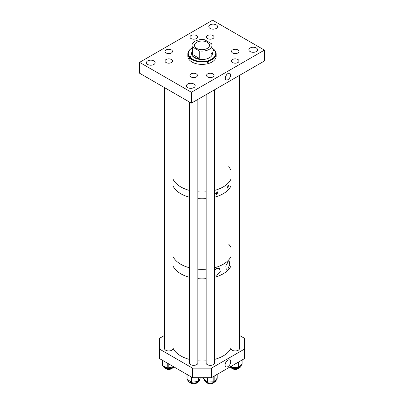 <?xml version="1.0" encoding="UTF-8"?>
<svg xmlns="http://www.w3.org/2000/svg" width="404" height="404" viewBox="0 0 404 404"><rect width="100%" height="100%" fill="white"/><g stroke="black" fill="none" stroke-linecap="round" stroke-linejoin="round"><path stroke-width="0.61" d="M227.906 73.568A3.747 2.161 120 0 0 225.477 76.811A3.747 2.161 120 0 0 225.967 79.83A3.747 2.161 120 0 0 227.906 79.689A3.747 2.161 120 0 0 230.371 76.326A3.747 2.161 120 0 0 229.709 73.346A3.747 2.161 120 0 0 227.906 73.568M237.9 59.494A3.742 2.161 0 0 0 233.82 59.029A3.742 2.161 0 0 0 231.507 61.024A3.742 2.161 0 0 0 232.608 62.554A3.742 2.161 0 0 0 236.683 63.019A3.742 2.161 0 0 0 238.996 61.024A3.742 2.161 0 0 0 237.9 59.494M237.9 49.914A3.742 2.161 0 0 0 233.82 49.445A3.742 2.161 0 0 0 231.507 51.439A3.742 2.161 0 0 0 232.608 52.969A3.742 2.161 0 0 0 236.683 53.439A3.742 2.161 0 0 0 238.996 51.439A3.742 2.161 0 0 0 237.9 49.914M212.948 35.507A3.742 2.161 0 0 0 208.868 35.037A3.742 2.161 0 0 0 206.555 37.037A3.742 2.161 0 0 0 207.651 38.562A3.742 2.161 0 0 0 211.731 39.031A3.742 2.161 0 0 0 214.044 37.037A3.742 2.161 0 0 0 212.948 35.507M196.349 35.507A3.742 2.161 0 0 0 192.269 35.037A3.742 2.161 0 0 0 189.956 37.037A3.742 2.161 0 0 0 191.052 38.562A3.742 2.161 0 0 0 195.132 39.031A3.742 2.161 0 0 0 197.445 37.037A3.742 2.161 0 0 0 196.349 35.507M171.392 49.914A3.742 2.161 0 0 0 167.317 49.445A3.742 2.161 0 0 0 165.004 51.439A3.742 2.161 0 0 0 166.1 52.969A3.742 2.161 0 0 0 170.18 53.439A3.742 2.161 0 0 0 172.493 51.439A3.742 2.161 0 0 0 171.392 49.914M171.392 59.494A3.742 2.161 0 0 0 167.317 59.029A3.742 2.161 0 0 0 165.004 61.024A3.742 2.161 0 0 0 166.1 62.554A3.742 2.161 0 0 0 170.18 63.019A3.742 2.161 0 0 0 172.493 61.024A3.742 2.161 0 0 0 171.392 59.494M196.349 73.902A3.742 2.161 0 0 0 192.269 73.432A3.742 2.161 0 0 0 189.956 75.432A3.742 2.161 0 0 0 191.052 76.962A3.742 2.161 0 0 0 195.132 77.427A3.742 2.161 0 0 0 197.445 75.432A3.742 2.161 0 0 0 196.349 73.902M212.948 73.902A3.742 2.161 0 0 0 208.868 73.432A3.742 2.161 0 0 0 206.555 75.432A3.742 2.161 0 0 0 207.651 76.962A3.742 2.161 0 0 0 211.731 77.427A3.742 2.161 0 0 0 214.044 75.432A3.742 2.161 0 0 0 212.948 73.902M153.863 60.908A4.368 2.525 0 0 0 149.101 60.363A4.368 2.525 0 0 0 146.405 62.691A4.368 2.525 0 0 0 147.687 64.473A4.368 2.525 0 0 0 152.449 65.024A4.368 2.525 0 0 0 155.146 62.691A4.368 2.525 0 0 0 153.863 60.908M193.905 84.022A4.368 2.525 0 0 0 189.143 83.477A4.368 2.525 0 0 0 186.441 85.81A4.368 2.525 0 0 0 187.724 87.592A4.368 2.525 0 0 0 192.486 88.138A4.368 2.525 0 0 0 195.183 85.81A4.368 2.525 0 0 0 193.905 84.022M256.313 47.99A4.368 2.525 0 0 0 251.551 47.445A4.368 2.525 0 0 0 248.854 49.773A4.368 2.525 0 0 0 250.137 51.56A4.368 2.525 0 0 0 254.899 52.106A4.368 2.525 0 0 0 257.595 49.773A4.368 2.525 0 0 0 256.313 47.99M216.276 24.876A4.368 2.525 0 0 0 211.514 24.326A4.368 2.525 0 0 0 208.817 26.659A4.368 2.525 0 0 0 210.095 28.442A4.368 2.525 0 0 0 214.857 28.992A4.368 2.525 0 0 0 217.559 26.659A4.368 2.525 0 0 0 216.276 24.876M191.4 103.146L264.413 60.994L264.413 50.116L191.4 92.263L139.587 62.352L139.587 73.23L191.4 103.146L191.4 92.263M264.413 50.116L212.6 20.2L139.587 62.352M226.457 74.907A3.485 2.01 -60 0 1 225.69 76.235M189.673 57.762A0.833 0.48 0 0 0 189.633 57.772L188.9 57.974A14.155 8.171 0 0 0 189.244 58.413A14.155 8.171 0 0 0 189.622 58.843L189.622 57.817A14.155 8.171 0 0 0 207.368 61.413L207.368 62.433A14.155 8.171 0 0 0 208.873 62.019L208.873 60.994A14.155 8.171 0 0 0 216.155 53.853A14.155 8.171 0 0 0 215.1 50.752L214.367 50.616A0.833 0.48 180 0 1 213.256 50.389A0.833 0.48 180 0 1 213.176 50.182A0.833 0.48 180 0 1 213.645 49.748L214.004 49.652A13.741 7.934 0 0 0 211.994 48.066A14.155 8.171 0 0 0 211.994 48.061L212.009 48.071A14.155 8.171 0 0 1 214.378 49.884L214.004 49.652M192.006 51.768A10.438 6.025 0 0 0 191.562 53.515A10.438 6.025 0 0 0 192.592 56.126A10.438 6.025 0 0 0 204.318 59.388A10.438 6.025 0 0 0 212.438 53.515A10.438 6.025 0 0 0 211.994 51.768M192.006 52.106A10.438 6.025 0 0 0 191.567 53.681M187.845 53.853A14.155 8.171 0 0 0 188.9 56.949L189.274 56.51A13.741 7.934 0 0 1 192.006 48.066L192.006 48.061A14.155 8.171 0 0 0 191.991 48.071A14.155 8.171 0 0 0 187.845 53.853L187.845 56.232A14.155 8.171 0 0 0 189.244 59.772A14.155 8.171 0 0 0 205.146 64.201A14.155 8.171 0 0 0 216.155 56.232L216.155 53.853M189.622 57.817L189.996 57.378A13.741 7.934 0 0 0 207.191 60.858L207.02 60.656A0.833 0.48 180 0 1 206.939 60.449A0.833 0.48 180 0 1 207.585 59.979A0.833 0.48 180 0 1 208.52 60.236L208.691 60.443A13.741 7.934 0 0 0 214.726 50.515M207.368 61.413L207.191 60.858M188.9 57.974L188.9 56.949M214.378 50.611L214.378 49.884M208.873 60.994L208.691 60.443M189.274 56.51L189.633 56.414A0.833 0.48 180 0 1 190.824 56.843A0.833 0.48 180 0 1 190.355 57.277L189.996 57.378M212.433 53.681A10.438 6.025 0 0 0 211.994 52.106M211.989 55.262A9.994 5.767 0 0 0 211.004 52.879M208.873 62.019L208.52 61.6A0.833 0.48 0 0 0 207.363 61.388M196.703 42.294A7.494 4.328 0 0 0 194.506 45.354A7.494 4.328 0 0 0 199.132 49.354A7.494 4.328 0 0 0 207.297 48.414A7.494 4.328 0 0 0 209.494 45.354A7.494 4.328 0 0 0 204.868 41.36A7.494 4.328 0 0 0 196.703 42.294M204.757 39.809A9.994 5.767 0 0 0 194.935 41.274A9.994 5.767 0 0 0 192.006 45.354A9.994 5.767 0 0 0 192.395 46.945L199.243 50.899A9.994 5.767 0 0 0 209.065 49.434A9.994 5.767 0 0 0 211.994 45.354A9.994 5.767 0 0 0 211.605 43.763L204.757 39.809M199.243 58.378C195.794 58.514 193.511 57.196 192.395 54.424L199.243 58.378L199.243 50.899M192.395 54.424L192.395 46.945M215.635 193.667A1.202 0.697 120 0 0 216.125 193.567A1.202 0.697 120 0 0 216.953 191.875M216.988 191.865L217.918 191.895L216.988 194.299L216.029 194.248L216.988 191.865M215.726 193.94A1.495 0.864 120 0 0 216.125 193.804A1.495 0.864 120 0 0 217.17 191.814M227.174 187.239A1.202 0.697 120 0 0 227.962 185.527L228.492 185.33L227.962 187.966L227.401 188.148L227.962 185.527M227.159 187.486A1.495 0.864 120 0 0 228.159 185.365M180.805 186.931A29.977 17.306 0 0 0 189.547 190.436A29.977 17.306 0 0 1 172.902 178.856A29.977 17.306 0 0 0 180.805 186.931M197.859 191.834A29.977 17.306 0 0 0 206.141 191.834A29.977 17.306 0 0 1 197.859 191.834M214.453 190.436A29.977 17.306 0 0 0 231.098 178.856A29.977 17.306 0 0 1 222.276 187.441A29.977 17.306 0 0 1 214.453 190.436M231.098 170.533A29.977 17.306 0 0 0 228.644 166.766M180.805 193.733A29.977 17.306 0 0 0 189.547 197.238A29.977 17.306 0 0 1 176.306 190.41A29.977 17.306 0 0 1 172.902 185.658A29.977 17.306 0 0 0 180.805 193.733M197.859 198.632A29.977 17.306 0 0 0 206.141 198.632A29.977 17.306 0 0 1 197.859 198.632M214.453 197.238A29.977 17.306 0 0 0 231.098 185.658A29.977 17.306 0 0 1 214.453 197.238M214.453 270.054L216.988 268.408L219.402 268.357L220.296 271.751L216.988 275.164L214.453 275.023M214.453 271.21A3.742 2.161 120 0 0 215.468 269.19M227.962 262.07L229.275 261.509L229.709 264.645L227.962 268.827L226.235 269.276L225.796 265.918L227.962 262.07M180.805 264.277A29.977 17.306 0 0 0 189.547 267.781A29.977 17.306 0 0 1 176.306 260.954A29.977 17.306 0 0 1 172.902 256.202A29.977 17.306 0 0 0 180.805 264.277M197.859 269.18A29.977 17.306 0 0 0 206.141 269.18A29.977 17.306 0 0 1 197.859 269.18M214.453 267.781A29.977 17.306 0 0 0 231.098 256.202A29.977 17.306 0 0 1 214.453 267.781M231.098 247.874A29.977 17.306 0 0 0 228.644 244.107M180.805 273.796A29.977 17.306 0 0 0 189.547 277.296A29.977 17.306 0 0 1 172.902 265.721A29.977 17.306 0 0 0 180.805 273.796M197.859 278.694A29.977 17.306 0 0 0 206.141 278.694A29.977 17.306 0 0 1 197.859 278.694M214.453 277.296A29.977 17.306 0 0 0 231.098 265.721A29.977 17.306 0 0 1 214.453 277.296M214.453 270.579A3.126 1.803 120 0 0 214.943 269.594M227.906 366.645A3.964 2.288 120 0 0 230.522 363.065A3.964 2.288 120 0 0 229.785 359.929A3.964 2.288 120 0 0 227.906 360.176A3.964 2.288 120 0 0 225.346 363.58A3.964 2.288 120 0 0 225.831 366.781A3.964 2.288 120 0 0 227.906 366.645M164.59 338.345A4.267 2.464 0 0 0 164.478 338.906A4.267 2.464 0 0 0 164.59 339.466M164.59 347.93A4.267 2.464 0 0 0 164.478 348.485A4.267 2.464 0 0 0 165.726 350.228A4.267 2.464 0 0 0 170.377 350.763A4.267 2.464 0 0 0 173.013 348.485A4.267 2.464 0 0 0 172.902 347.935M231.098 347.935A4.267 2.464 0 0 0 230.987 348.485A4.267 2.464 0 0 0 232.239 350.228A4.267 2.464 0 0 0 236.885 350.763A4.267 2.464 0 0 0 239.522 348.485A4.267 2.464 0 0 0 239.41 347.93M206.141 362.343A4.267 2.464 0 0 0 206.035 362.893A4.267 2.464 0 0 0 207.282 364.635A4.267 2.464 0 0 0 211.933 365.171A4.267 2.464 0 0 0 214.564 362.893A4.267 2.464 0 0 0 214.453 362.337M189.547 362.337A4.267 2.464 0 0 0 189.436 362.893A4.267 2.464 0 0 0 190.683 364.635A4.267 2.464 0 0 0 195.334 365.171A4.267 2.464 0 0 0 197.965 362.893A4.267 2.464 0 0 0 197.859 362.343M244.395 349.137L211.418 368.17L211.418 377.69L244.395 358.651L244.395 338.259L239.41 335.381M164.59 335.381L159.605 338.259L159.605 358.651L192.582 377.69L192.582 368.17L159.605 349.137M211.418 377.69L192.582 377.69M211.418 368.17L192.582 368.17M239.41 339.466A4.267 2.464 0 0 0 239.522 338.906A4.267 2.464 0 0 0 239.41 338.345M186.956 379.22L191.754 382.295L198.404 381.376L200.434 377.826M162.398 365.6L162.398 360.267L162.57 365.792L167.776 368.009L173.528 366.691M203.464 378.593L207.373 382.078L214.186 381.755L217.135 378.21M230.674 366.574L231.704 367.473L238.375 367.645L242.087 364.191M172.902 347.859A29.977 17.306 0 0 0 189.547 359.439M197.859 360.838A29.977 17.306 0 0 0 206.141 360.838M214.453 359.439A29.977 17.306 0 0 0 231.098 347.859M231.527 368.059A4.156 2.399 0 0 0 232.315 368.695A4.156 2.399 0 0 0 238.981 368.059M206.57 382.467A4.156 2.399 0 0 0 210.509 383.8A4.156 2.399 0 0 0 214.024 382.467M189.976 382.467A4.156 2.399 0 0 0 196.107 383.361A4.156 2.399 0 0 0 197.43 382.467M165.019 368.059A4.156 2.399 0 0 0 165.807 368.695A4.156 2.399 0 0 0 172.473 368.059M208.52 61.6L208.52 60.236M213.645 50.616L213.645 49.748M189.633 57.772L189.633 56.414M187.698 379.846A6.02 3.474 0 0 0 187.804 380.29A6.02 3.474 0 0 0 194.314 383.043A6.02 3.474 0 0 0 199.722 379.583L199.722 379.068M187.052 374.498L187.052 379.427M191.754 377.215L191.754 382.295M191.36 376.988L191.36 382.219M198.091 377.69L198.091 381.533M198.404 377.69L198.404 381.376M162.863 365.918A6.02 3.474 0 0 0 167.488 368.574A6.02 3.474 0 0 0 173.594 367.241A6.02 3.474 0 0 0 173.947 366.933M162.57 360.363L162.57 365.792M167.776 363.368L167.776 368.009M168.19 363.61L168.19 368.034M216.322 379.583C215.322 382.654 212.423 383.75 207.631 382.866C205.53 382.214 204.409 381.124 204.278 379.583A6.02 3.474 0 0 0 207.56 382.679A6.02 3.474 0 0 0 216.322 379.583L216.322 379.346M207.373 377.69L207.373 382.078M214.186 376.094L214.186 381.755M213.837 376.296L213.837 381.886M217.135 374.392L217.135 378.427M203.485 377.69L203.485 378.831M207.005 377.69L207.005 381.967M230.053 366.933A6.02 3.474 0 0 0 237.981 368.276A6.02 3.474 0 0 0 241.274 365.176L241.274 365.135M238.537 362.034L238.537 367.564M242.067 359.994L242.067 364.433M231.356 366.181L231.356 367.342M231.704 365.979L231.704 367.473M238.168 362.247L238.168 367.675M211.994 55.257L211.994 45.354M192.006 55.257L192.006 45.354M199.722 379.583C199.945 383.911 189.027 384.512 187.82 380.381L187.678 379.583M186.946 374.437L186.946 379.27M174.013 366.968L173.513 367.428L167.418 368.741L162.842 365.908M217.18 374.367L217.18 378.321M203.419 377.69L203.419 378.7M241.274 365.176C241.143 366.716 240.021 367.812 237.911 368.463L233.467 368.67L229.987 366.968M242.132 359.959L242.132 364.302M239.41 75.427L239.41 349.046M231.098 80.224L231.098 349.041M206.141 94.632L206.141 363.449M214.453 89.834L214.453 363.454M189.547 102.071L189.547 363.454M197.859 99.414L197.859 363.449M172.902 92.465L172.902 349.041M164.59 87.663L164.59 349.046"/></g></svg>
